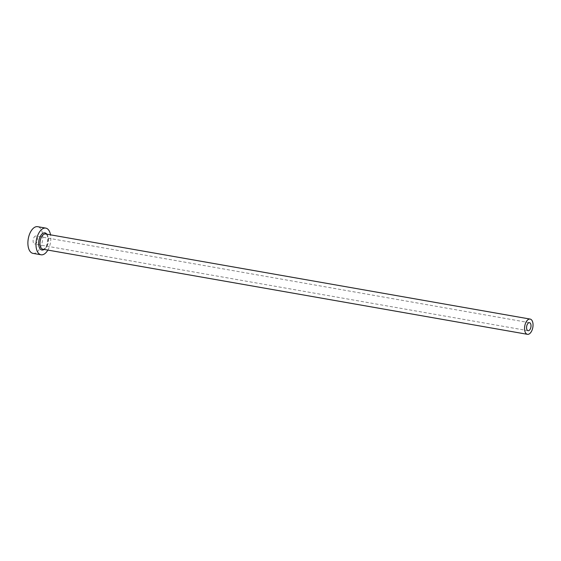 <?xml version="1.0" encoding="UTF-8"?>
<svg xmlns="http://www.w3.org/2000/svg" width="561" height="561" viewBox="0 0 561 561"><rect width="100%" height="100%" fill="white"/><g stroke="black" fill="none" stroke-linecap="round" stroke-linejoin="round"><path stroke-width="0.42" stroke-dasharray="2.81 2.1" d="M33.835 237.71A4.06 2.146 -80 0 1 36.03 236.02A4.06 2.146 -80 0 1 36.809 242.331A4.06 2.146 -80 0 1 34.621 244.021A4.06 2.146 -80 0 1 33.835 237.71M47.86 250.08A13.541 7.16 100 0 0 48.365 249.147A13.541 7.16 100 0 0 50.539 234.835M32.98 253.362A13.541 7.16 100 0 0 40.28 247.724A13.541 7.16 100 0 0 37.664 226.679M46.829 234.182A8.71 4.6 -80 0 1 46.598 246.391A8.71 4.6 -80 0 1 44.151 249.428M47.054 245.984A7.742 4.088 100 0 0 45.56 233.958C46.226 234.715 46.858 232.983 47.987 238.558L46.542 246.104C44.431 249.021 43.211 250.052 42.881 249.21A7.742 4.088 100 0 0 47.054 245.984M529.5 322.694L36.03 236.02M528.09 330.695L34.621 244.021"/><path stroke-width="0.84" d="M530.278 329.005A4.06 2.146 100 0 0 529.5 322.694A4.06 2.146 100 0 0 527.305 324.384A4.06 2.146 100 0 0 528.09 330.695A4.06 2.146 100 0 0 530.278 329.005M525.966 322.295A7.742 4.088 100 0 0 527.452 334.321A7.742 4.088 100 0 0 531.625 331.102A7.742 4.088 100 0 0 530.131 319.076A7.742 4.088 100 0 0 525.966 322.295M50.539 234.835A13.541 7.16 100 0 0 45.757 228.103A13.541 7.16 100 0 0 38.464 233.741A13.541 7.16 100 0 0 41.072 254.785A13.541 7.16 100 0 0 47.86 250.08M45.757 228.103L37.664 226.679A13.541 7.16 100 0 0 30.371 232.317A13.541 7.16 100 0 0 32.98 253.362L41.072 254.785M44.151 249.428A8.71 4.6 -80 0 1 39.095 246.798A8.71 4.6 -80 0 1 40.231 236.49A8.71 4.6 -80 0 1 46.829 234.182M530.131 319.076L45.56 233.958A7.742 4.088 100 0 0 41.395 237.184A7.742 4.088 100 0 0 42.881 249.21L527.452 334.321"/></g></svg>
